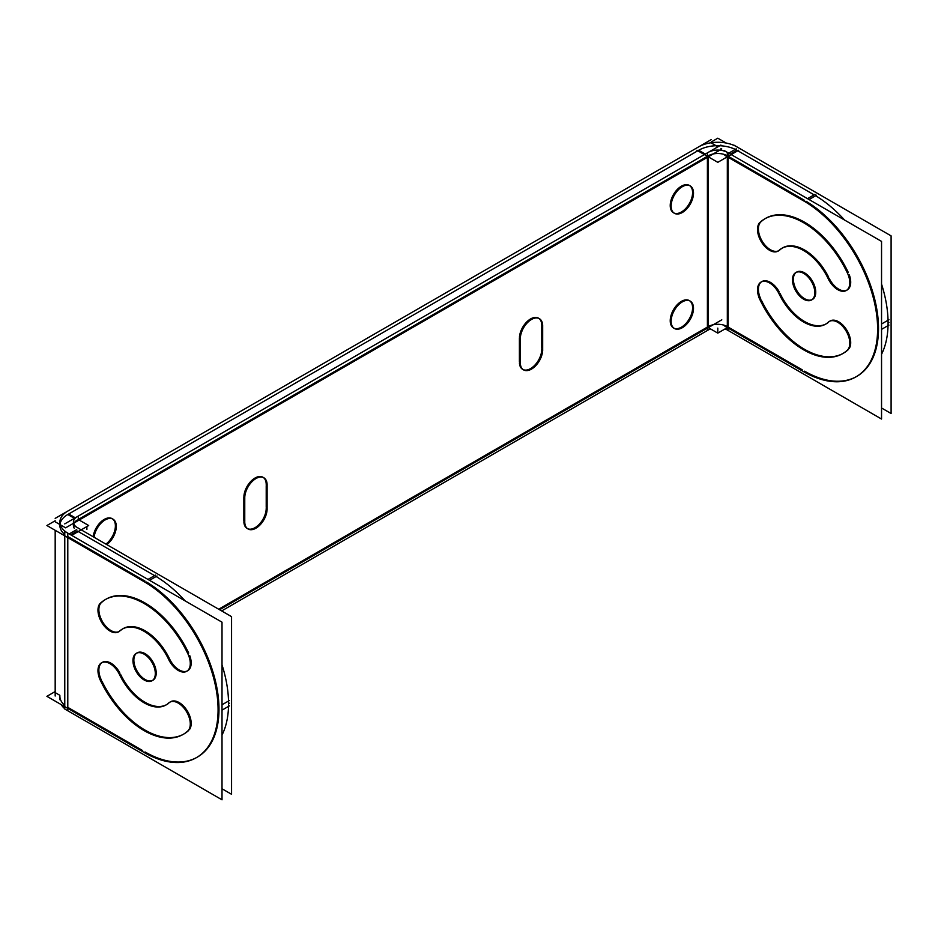 <?xml version="1.0" encoding="UTF-8"?>
<svg xmlns="http://www.w3.org/2000/svg" width="938" height="938" viewBox="0 0 938 938"><rect width="100%" height="100%" fill="white"/><g stroke="black" fill="none" stroke-linecap="round" stroke-linejoin="round"><path stroke-width="1.41" d="M707.404 156.271L78.3 519.488L707.404 156.271M218.706 609.219L707.404 327.081L218.706 609.219M689.313 300.582A15.805 9.134 120 0 0 681.41 301.368A15.805 9.134 120 0 0 671.08 315.309A15.805 9.134 120 0 0 673.507 327.972A15.805 9.134 120 0 0 681.41 327.186A15.805 9.134 120 0 0 691.611 313.667A15.805 9.134 120 0 0 689.758 300.875M689.313 185.396A15.805 9.134 120 0 0 681.41 186.181A15.805 9.134 120 0 0 671.08 200.111A15.805 9.134 120 0 0 673.507 212.774A15.805 9.134 120 0 0 681.41 212A15.805 9.134 120 0 0 691.611 198.469A15.805 9.134 120 0 0 689.758 185.677M112.114 518.632A15.805 9.134 120 0 0 104.212 519.418A15.805 9.134 120 0 1 115.362 524.905A15.805 9.134 120 0 1 105.912 544.099A15.805 9.134 120 0 0 114.729 530.615A15.805 9.134 120 0 0 112.56 518.925M104.212 519.418A15.805 9.134 120 0 0 93.167 536.735A15.805 9.134 120 0 1 104.212 519.418M541.765 326.471L541.765 348.221L541.765 326.471M519.441 363.205A15.805 9.134 120 0 0 522.677 369.373A15.805 9.134 120 0 0 534.859 365.14A15.805 9.134 120 0 0 541.765 349.229A15.805 9.134 120 0 1 531.06 368.306A15.805 9.134 120 0 1 519.441 363.205M519.406 362.138L519.406 338.301L519.406 362.138M538.494 318.158A15.805 9.134 120 0 0 526.71 321.969A15.805 9.134 120 0 0 519.441 337.281A15.805 9.134 120 0 1 531.025 318.697A15.805 9.134 120 0 1 541.765 325.392A15.805 9.134 120 0 0 538.928 318.439M243.903 522.29A15.805 9.134 120 0 0 247.128 528.457A15.805 9.134 120 0 0 259.322 524.225A15.805 9.134 120 0 0 266.216 508.314A15.805 9.134 120 0 1 255.511 527.391A15.805 9.134 120 0 1 243.903 522.29M243.857 521.223L243.857 497.386L243.857 521.223M262.945 477.243A15.805 9.134 120 0 0 251.161 481.053A15.805 9.134 120 0 0 243.892 496.366A15.805 9.134 120 0 1 255.476 477.782A15.805 9.134 120 0 1 266.216 484.477A15.805 9.134 120 0 0 263.379 477.524M266.216 485.567L266.216 507.306L266.216 485.567M727.325 155.778A13.472 7.774 0 0 0 708.272 155.778A13.472 7.774 0 0 1 727.325 155.778M727.325 326.576A13.472 7.774 0 0 0 708.272 326.576L708.272 156.822L708.272 326.576A13.472 7.774 0 0 1 727.325 326.576L727.325 156.822L727.325 326.576M856.394 376.607A104.599 60.384 60 0 1 804.558 371.167A104.599 60.384 60 0 0 878.519 328.464A104.599 60.384 60 0 0 806.082 201.271A104.599 60.384 60 0 1 878.519 328.464A104.599 60.384 60 0 1 856.851 376.349M802.201 369.807L728.181 327.081L802.201 369.807M728.181 156.271L804.558 200.369L728.181 156.271M812.46 299.457A15.805 9.134 -120 0 0 814.888 286.793A15.805 9.134 -120 0 0 804.558 272.864A15.805 9.134 -120 0 0 796.655 272.079A15.805 9.134 -120 0 0 794.228 284.742A15.805 9.134 -120 0 0 804.558 298.683A15.805 9.134 -120 0 0 811.991 299.703M847.178 289.983A17.025 9.826 -120 0 0 849.324 274.916A17.025 9.826 -120 0 1 845.161 290.698A17.025 9.826 -120 0 1 829.122 278.187A17.025 9.826 -120 0 0 846.721 290.229M765.185 218.624A77.842 44.942 -120 0 0 761.304 221.485A77.842 44.942 -120 0 1 848.222 272.29A77.842 44.942 -120 0 0 765.631 218.355M778.681 250.739A17.025 9.826 -120 0 1 762.36 241.488A17.025 9.826 -120 0 1 760.894 221.872A17.025 9.826 -120 0 0 762.266 241.336A17.025 9.826 -120 0 0 778.493 250.833M782.222 248.124A43.781 25.279 -120 0 0 779.994 249.825A43.781 25.279 -120 0 1 828.559 277.05A43.781 25.279 -120 0 0 782.667 247.855M779.267 291.941A17.025 9.826 -120 0 0 761.926 281.552A17.025 9.826 -120 0 0 760.894 299.245A17.025 9.826 -120 0 1 762.676 281.189A17.025 9.826 -120 0 1 779.267 291.941M843.473 353.18A77.842 44.942 -120 0 0 848.222 349.675A77.842 44.942 -120 0 1 761.445 300.394A77.842 44.942 -120 0 0 843.016 353.438M849.078 348.678A17.025 9.826 -120 0 0 846.006 328.91A17.025 9.826 -120 0 0 830.153 320.948A17.025 9.826 -120 0 0 829.122 321.711A17.025 9.826 -120 0 1 845.373 328.007A17.025 9.826 -120 0 1 849.078 348.678M826.448 323.692A43.781 25.279 -120 0 0 828.242 322.473A43.781 25.279 -120 0 1 779.994 293.348A43.781 25.279 -120 0 0 825.991 323.938M815.65 195.749A104.599 60.384 60 0 1 844.657 220.102A104.599 60.384 60 0 0 815.65 195.749M881.544 284.073A104.599 60.384 60 0 1 888.075 322.953A104.599 60.384 60 0 1 881.544 354.283A104.599 60.384 60 0 0 888.075 322.953A104.599 60.384 60 0 0 881.544 284.073M807.512 198.657L814.114 194.846L737.76 150.76L814.114 194.846L807.512 198.657L815.016 194.33M730.28 154.067L736.881 150.256A26.991 15.583 0 0 0 698.704 150.256L705.306 154.067M697.825 150.76L68.72 513.977L697.825 150.76M73.739 523.826A13.472 7.774 180 0 1 77.35 520.027A13.472 7.774 180 0 0 74.325 528.352A13.472 7.774 180 0 1 73.41 525.526M60.055 523.826A26.991 15.583 180 0 1 67.794 514.516A26.991 15.583 180 0 0 64.769 534.472A26.991 15.583 180 0 1 59.891 525.526M64.769 705.27A26.991 15.583 180 0 1 59.891 696.336L59.891 699.748M145.027 581.138L67.794 536.548L145.027 581.138M67.794 537.591L67.794 707.358L142.67 750.588L67.794 707.358L67.794 537.591L46.9 525.526L55.178 520.754M196.874 757.388A104.599 60.384 60 0 1 145.027 751.948A104.599 60.384 60 0 0 218.988 709.245A104.599 60.384 60 0 0 146.562 582.041A104.599 60.384 60 0 1 218.988 709.245A104.599 60.384 60 0 1 197.332 757.13M166.917 704.461A43.781 25.279 -120 0 0 168.711 703.242A43.781 25.279 -120 0 1 120.463 674.129A43.781 25.279 -120 0 0 166.46 704.719M189.558 729.459A17.025 9.826 -120 0 0 186.486 709.679A17.025 9.826 -120 0 0 170.634 701.718A17.025 9.826 -120 0 0 169.59 702.492A17.025 9.826 -120 0 1 185.841 708.788A17.025 9.826 -120 0 1 189.558 729.459M183.954 733.95A77.842 44.942 -120 0 0 188.702 730.444A77.842 44.942 -120 0 1 101.925 681.176A77.842 44.942 -120 0 0 183.496 734.208M119.736 672.71A17.025 9.826 -120 0 0 102.406 662.322A17.025 9.826 -120 0 0 101.363 680.027A17.025 9.826 -120 0 1 103.145 661.97A17.025 9.826 -120 0 1 119.736 672.71M122.69 628.894A43.781 25.279 -120 0 0 120.463 630.594A43.781 25.279 -120 0 1 169.039 657.831A43.781 25.279 -120 0 0 123.136 628.624M119.149 631.52A17.025 9.826 -120 0 1 102.828 622.257A17.025 9.826 -120 0 1 101.363 602.642A17.025 9.826 -120 0 0 102.734 622.105A17.025 9.826 -120 0 0 118.962 631.602M105.666 599.394A77.842 44.942 -120 0 0 101.785 602.266A77.842 44.942 -120 0 1 188.702 653.059A77.842 44.942 -120 0 0 106.111 599.136M187.659 670.752A17.025 9.826 -120 0 0 189.793 655.685A17.025 9.826 -120 0 1 185.642 671.467A17.025 9.826 -120 0 1 169.59 658.957A17.025 9.826 -120 0 0 187.19 670.998M152.941 680.238A15.805 9.134 -120 0 0 155.356 667.563A15.805 9.134 -120 0 0 145.027 653.634A15.805 9.134 -120 0 0 137.124 652.848A15.805 9.134 -120 0 0 134.697 665.523A15.805 9.134 -120 0 0 145.027 679.452A15.805 9.134 -120 0 0 152.472 680.472M156.118 576.518A104.599 60.384 60 0 1 185.138 600.883A104.599 60.384 60 0 0 156.118 576.518M228.555 703.723A104.599 60.384 60 0 0 222.013 664.854A104.599 60.384 60 0 1 228.555 703.723A104.599 60.384 60 0 1 222.013 735.052A104.599 60.384 60 0 0 228.555 703.723L229.458 703.207M147.993 579.426L154.594 575.615L77.35 531.025L154.594 575.615L147.993 579.426L155.497 575.1M720.888 145.073L64.734 523.896M707.404 330.493L221.673 610.931M710.547 328.945A13.472 7.774 180 0 0 707.404 330.539L707.404 152.906A13.472 7.774 180 0 1 728.181 152.906L728.181 330.539A13.472 7.774 180 0 0 725.039 328.945M728.181 330.493L881.544 419.04L881.544 241.394L724.3 150.608M881.544 329.367L888.943 325.087M877.581 331.653A104.599 60.384 -120 0 0 801.333 199.595M728.732 153.175L736.236 148.837M724.875 155.403L805.191 201.776M809.06 199.548L816.564 195.221M696.899 150.256L717.793 162.321L738.687 150.256M711.332 141.931L717.793 138.191L726.211 143.057M697.825 147.372A26.991 15.583 180 0 1 737.76 147.372M881.544 407.995L891.1 413.517L891.1 235.872L733.856 145.097M805.191 372.585L724.875 326.213M801.333 370.311A104.599 60.384 -120 0 0 855.948 376.877A104.599 60.384 -120 0 0 877.581 326.283M881.544 323.997L888.943 319.729M707.369 327.104L717.793 333.119L728.228 327.104M67.794 708.401L46.9 696.336L55.178 691.552L54.275 692.08L59.891 695.328M219.609 609.747L721.791 319.823M711.332 139.551L55.178 518.374M55.178 530.31L55.178 696.019M711.332 142.975L717.933 146.785M720.888 148.485L721.791 149.013L65.637 527.836L60.278 524.741M54.275 521.27L59.891 524.518M78.3 528.106A13.472 7.774 0 0 1 73.41 522.114A13.472 7.774 0 0 1 78.3 516.123L78.3 519.535L88.688 525.526L71.651 535.364M75.521 517.928L68.72 514.001M68.72 510.589A26.991 15.583 0 0 0 59.891 522.114A26.991 15.583 0 0 0 68.72 533.64L68.72 533.663M61.24 704.614A26.991 15.583 0 0 0 64.769 708.694M64.769 531.389L222.013 622.175L222.013 799.809L64.769 709.022L64.769 531.389M222.013 710.136L229.423 705.868M218.05 712.423A104.599 60.384 -120 0 0 141.802 580.364M74.325 525.866L231.569 616.653L231.569 794.287L222.013 788.764M157.045 575.991L149.529 580.329M76.717 529.618L69.213 533.945M145.671 582.557L65.343 536.184M65.343 706.982L145.671 753.355M141.802 751.08A104.599 60.384 -120 0 0 196.417 757.646A104.599 60.384 -120 0 0 218.05 707.064M222.013 704.778L229.423 700.498M145.027 680.449A15.805 9.134 60 0 1 133.982 666.625A15.805 9.134 60 0 1 136.221 653.376A15.805 9.134 60 0 1 145.027 654.724M143.221 653.68A15.805 9.134 60 0 1 154.278 667.504A15.805 9.134 60 0 1 152.026 680.754A15.805 9.134 60 0 1 143.221 679.405M187.213 652.449A17.025 9.826 60 0 1 186.756 671.28A17.025 9.826 60 0 1 168.16 658.324M99.264 604.342A77.842 44.942 60 0 1 105.208 599.652A77.842 44.942 60 0 1 188.995 656.154M120.087 630.571A17.025 9.826 60 0 1 118.528 631.884A17.025 9.826 60 0 1 101.738 622.469A17.025 9.826 60 0 1 101.034 602.688M118.892 631.79A43.781 25.279 60 0 1 122.233 629.152A43.781 25.279 60 0 1 169.368 660.927M101.034 681.68A17.025 9.826 60 0 1 101.492 662.849A17.025 9.826 60 0 1 120.087 675.806M188.995 729.787A77.842 44.942 60 0 1 183.039 734.477A77.842 44.942 60 0 1 99.264 677.975M168.16 703.559A17.025 9.826 60 0 1 169.731 702.245A17.025 9.826 60 0 1 186.51 711.661A17.025 9.826 60 0 1 187.213 731.441M169.368 702.339A43.781 25.279 60 0 1 166.014 704.989A43.781 25.279 60 0 1 118.892 673.203M94.07 537.263A15.805 9.134 -60 0 1 106.017 519.464M104.212 520.508A15.805 9.134 -60 0 1 113.017 519.16A15.805 9.134 -60 0 1 115.737 530.732A15.805 9.134 -60 0 1 106.826 544.626M683.216 211.953A15.805 9.134 -60 0 1 674.41 213.301A15.805 9.134 -60 0 1 672.171 200.052A15.805 9.134 -60 0 1 683.216 186.216M681.41 187.26A15.805 9.134 -60 0 1 690.227 185.912A15.805 9.134 -60 0 1 692.467 199.173A15.805 9.134 -60 0 1 681.41 212.996M683.216 327.151A15.805 9.134 -60 0 1 674.41 328.499A15.805 9.134 -60 0 1 672.171 315.238A15.805 9.134 -60 0 1 683.216 301.415M681.41 302.458A15.805 9.134 -60 0 1 690.227 301.11A15.805 9.134 -60 0 1 692.467 314.359A15.805 9.134 -60 0 1 681.41 328.194M267.119 483.949L267.119 509.873M267.084 507.81A15.805 9.134 -60 0 1 260.635 524.295A15.805 9.134 -60 0 1 248.042 528.985A15.805 9.134 -60 0 1 244.795 520.672M244.759 522.783L244.759 496.859M244.795 498.934A15.805 9.134 -60 0 1 251.255 482.449A15.805 9.134 -60 0 1 263.848 477.759A15.805 9.134 -60 0 1 267.084 486.06M520.344 339.849A15.805 9.134 -60 0 1 526.793 323.364A15.805 9.134 -60 0 1 539.397 318.674A15.805 9.134 -60 0 1 542.633 326.975M542.668 324.865L542.668 350.789M542.633 348.725A15.805 9.134 -60 0 1 536.184 365.21A15.805 9.134 -60 0 1 523.58 369.889A15.805 9.134 -60 0 1 520.344 361.587M520.309 363.698L520.309 337.774M760.566 300.91A17.025 9.826 60 0 1 761.023 282.08A17.025 9.826 60 0 1 779.607 295.024M828.887 321.57A43.781 25.279 60 0 1 825.546 324.208A43.781 25.279 60 0 1 778.411 292.433M827.691 322.789A17.025 9.826 60 0 1 829.251 321.464A17.025 9.826 60 0 1 846.041 330.891A17.025 9.826 60 0 1 846.744 350.66M848.515 349.006A77.842 44.942 60 0 1 842.57 353.696A77.842 44.942 60 0 1 758.783 297.205M846.744 271.68A17.025 9.826 60 0 1 846.275 290.51A17.025 9.826 60 0 1 827.691 277.554M778.411 251.009A43.781 25.279 60 0 1 781.764 248.371A43.781 25.279 60 0 1 828.887 280.157M779.607 249.801A17.025 9.826 60 0 1 778.048 251.114A17.025 9.826 60 0 1 761.269 241.687A17.025 9.826 60 0 1 760.566 221.919M758.783 223.572A77.842 44.942 60 0 1 764.728 218.882A77.842 44.942 60 0 1 848.515 275.373M804.558 299.679A15.805 9.134 60 0 1 793.501 285.856A15.805 9.134 60 0 1 795.741 272.595A15.805 9.134 60 0 1 804.558 273.943M802.752 272.899A15.805 9.134 60 0 1 813.797 286.735A15.805 9.134 60 0 1 811.558 299.984A15.805 9.134 60 0 1 802.752 298.636M681.41 301.368A15.805 9.134 120 0 0 670.236 320.737A15.805 9.134 120 0 0 681.41 327.186A15.805 9.134 120 0 0 692.596 307.828A15.805 9.134 120 0 0 681.41 301.368M681.41 186.181A15.805 9.134 120 0 0 670.236 205.539A15.805 9.134 120 0 0 681.41 212A15.805 9.134 120 0 0 692.596 192.63A15.805 9.134 120 0 0 681.41 186.181M804.558 272.864A15.805 9.134 -120 0 0 793.372 279.313A15.805 9.134 -120 0 0 804.558 298.683A15.805 9.134 -120 0 0 815.732 292.222A15.805 9.134 -120 0 0 804.558 272.864M736.881 150.256A26.991 15.583 0 0 0 698.704 150.256M888.978 322.426L888.075 322.953M67.794 514.516L74.395 518.327M145.027 653.634A15.805 9.134 -120 0 0 133.853 660.082A15.805 9.134 -120 0 0 145.027 679.452A15.805 9.134 -120 0 0 156.212 672.992A15.805 9.134 -120 0 0 145.027 653.634M70.749 534.836L77.35 531.025M717.793 332.075L717.793 328.112L717.793 332.075M727.325 330L727.325 152.355M86.882 526.57L86.882 529.501L86.882 526.57M67.794 533.136L67.794 710.77"/></g></svg>
